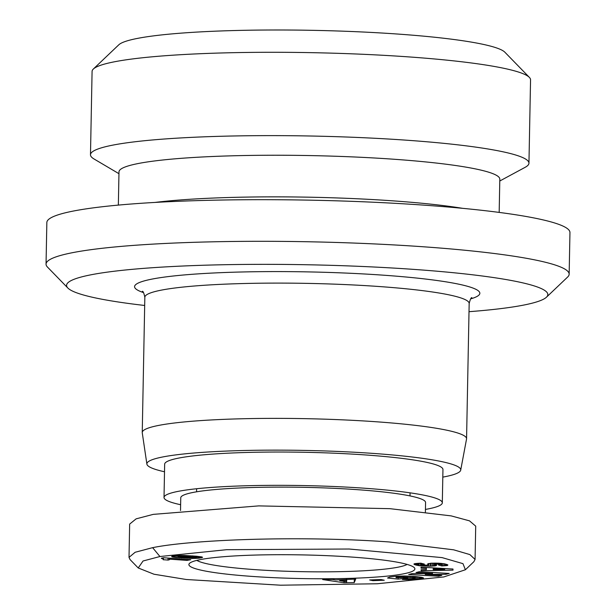 <?xml version="1.0" encoding="UTF-8"?>
<svg xmlns="http://www.w3.org/2000/svg" width="616" height="616" viewBox="0 0 616 616"><rect width="100%" height="100%" fill="white"/><g stroke="black" fill="none" stroke-linecap="round" stroke-linejoin="round"><path stroke-width="0.92" d="M46.046 264.133L46.847 222.515A261.608 27.397 1.1 0 1 426.31 205.313A261.608 27.397 1.1 0 1 569.954 232.563L569.153 274.182A261.608 27.397 -178.9 0 0 425.51 246.931A261.608 27.397 -178.9 0 0 46.046 264.133A261.608 27.397 -178.9 0 0 47.447 267.044L67.86 288.026A240.679 25.21 -178.9 0 0 144.675 305.474M469.007 311.696A240.679 25.21 -178.9 0 0 546.446 297.212A240.679 25.21 -178.9 0 0 415.677 269.523A240.679 25.21 -178.9 0 0 170.671 266.613A240.679 25.21 -178.9 0 0 67.86 288.026M442.804 477.115A156.964 16.44 -178.9 0 0 443.89 476.915A156.964 16.44 -178.9 0 0 460.706 470.147L466.535 439.046A162.193 16.986 -178.9 0 0 466.566 438.746A162.193 16.986 -178.9 0 0 342.134 419.827A162.193 16.986 -178.9 0 0 159.652 425.225A162.193 16.986 -178.9 0 0 142.242 432.517A162.193 16.986 -178.9 0 0 142.257 432.817L146.893 464.118A156.964 16.44 -178.9 0 0 164.511 471.771M460.706 470.147A156.964 16.44 -178.9 0 0 341.657 451.605A156.964 16.44 -178.9 0 0 163.725 456.772A156.964 16.44 -178.9 0 0 146.893 464.118M425.44 509.424A139.17 14.576 -178.9 0 0 442.311 502.81A139.17 14.576 -178.9 0 0 365.896 488.319A139.17 14.576 -178.9 0 0 164.018 497.466A139.17 14.576 -178.9 0 0 180.627 504.72M442.311 502.81L442.95 469.515A139.17 14.576 -178.9 0 0 366.535 455.024A139.17 14.576 -178.9 0 0 164.657 464.171L164.018 497.466M154.955 202.433A190.444 19.943 1.1 0 1 394.44 200.955A190.444 19.943 1.1 0 1 462.701 208.339M118.349 205.105L118.988 171.856A190.444 19.943 1.1 0 1 395.233 159.336A190.444 19.943 1.1 0 1 499.815 179.171L499.176 212.412M118.95 173.689L94.079 159.013A219.273 22.969 1.1 0 1 90.483 154.755A219.273 22.969 1.1 0 1 114.022 144.891A219.273 22.969 1.1 0 1 408.547 140.34A219.273 22.969 1.1 0 1 528.952 163.171A219.273 22.969 1.1 0 1 525.194 167.29L499.776 181.004M90.483 154.755L92.084 71.418A219.273 22.969 1.1 0 1 93.347 69.023A219.273 22.969 1.1 0 1 115.623 61.562A219.273 22.969 1.1 0 1 351.012 53.792A219.273 22.969 1.1 0 1 529.383 77.4A219.273 22.969 1.1 0 1 530.553 79.841L528.952 163.171M93.347 69.023L118.788 44.814A194.163 20.336 1.1 0 1 138.515 38.2A194.163 20.336 1.1 0 1 346.947 31.324A194.163 20.336 1.1 0 1 504.881 52.221L529.383 77.4M546.446 297.212L567.644 277.038A261.608 27.397 -178.9 0 0 569.153 274.182M443.836 576.938L465.396 569.762L462.97 563.655L442.096 557.611L349.164 549.018L226.596 549.695L159.937 556.525L143.058 560.991L138.23 567.975L154 574.227L186.325 579.502L280.526 585.2L377.277 583.76L443.836 576.938M465.396 569.762L473.881 561.692L475.075 559.436L469.877 554.592L453.622 549.811L389.297 541.965C300.416 535.543 192.308 539.539 152.622 547.663L135.135 552.267L129.014 557.38L130.068 559.582L138.23 567.975M407.114 564.418A106.737 11.18 1.1 0 1 253.9 569.554A106.737 11.18 1.1 0 1 196.827 560.375M352.822 557.134A113.013 11.835 1.1 0 1 414.275 567.644A113.013 11.835 1.1 0 1 365.996 577.7A113.013 11.835 1.1 0 1 250.951 576.33A113.013 11.835 1.1 0 1 189.543 563.324A113.013 11.835 1.1 0 1 352.822 557.134M425.394 511.981L425.571 502.494A122.43 12.82 -178.9 0 0 358.35 489.743A122.43 12.82 -178.9 0 0 180.757 497.79L180.511 510.525M475.075 559.436L475.714 526.141L469.515 520.859L451.189 515.892L389.936 508.67L258.728 505.89L153.261 514.368L136.144 518.841L129.653 524.085L129.014 557.38M161.454 558.173L163.71 557.75L190.775 559.69L187.002 560.406L169.269 559.128A12.305 1.286 1.1 0 1 169.639 559.451A12.305 1.286 1.1 0 1 168.022 560.06L163.148 559.713L163.363 559.051L161.446 558.466M162.201 558.034L162.185 558.62M187.025 559.42L187.002 560.406M162.786 557.919L162.77 558.781M163.201 557.842L163.178 558.943M163.394 557.803L163.363 559.051M168.022 560.06L168.06 558.058M169.285 558.15L169.269 559.128M171.772 556.356L176.23 555.555L183.938 555.447L196.974 556.263L202.541 557.303L199.006 558.196L192.1 558.466L175.468 557.449L172.187 556.941L171.772 556.356L171.795 556.795M202.117 557.003L202.11 557.603M201.601 556.864L201.586 557.757M200.862 556.733L200.839 557.911M199.946 556.595L199.923 558.073M200.793 556.718L200.77 557.927M199.045 556.487L199.006 558.196M197.074 556.279L197.035 558.365M198.09 556.379L198.052 558.288M195.703 557.565L195.68 558.427M197.005 556.271L196.966 558.365M194.294 557.68L194.279 558.458M192.793 557.68L192.777 558.466M190.783 557.619L190.768 558.442M192.115 557.665L192.1 558.466M189.274 557.534L189.258 558.396M185.955 557.326L185.932 558.25M187.333 557.418L187.318 558.312M184.531 557.226L184.515 558.165M183.083 557.11L183.067 558.073M177.801 555.463L177.778 556.448L181.612 556.995L181.581 557.973M179.687 556.818L179.672 557.834M181.443 556.98L181.42 557.965M178.124 556.595L178.101 557.703M175.498 555.624L175.468 557.449M176.746 555.524L176.707 557.572M174.451 555.748L174.42 557.326M173.558 555.894L173.535 557.211M172.865 556.032L172.842 557.087M172.203 556.202L172.187 556.941M195.311 556.117L195.287 557.187L194.125 557.041L194.14 556.025L194.117 557.041L181.581 556.186L177.778 556.448M181.612 556.995L192.546 557.68L195.719 557.565L195.287 557.187M192.585 555.909L192.562 556.895M192.446 555.902L192.431 556.879M185.17 555.486L185.154 556.356M185.008 555.486L184.993 556.348M181.643 555.401L181.628 556.186M180.388 555.401L180.373 556.179M178.155 555.447L178.139 556.31M178.679 555.432L178.663 556.24M179.81 555.409L179.795 556.179M181.35 555.401L181.335 556.179M181.597 555.401L181.581 556.186M182.629 555.416L182.613 556.225M183.876 555.447L183.861 556.287M185.331 555.493L185.316 556.363M187.025 555.57L187.01 556.479M188.927 555.67L188.904 556.61M190.452 555.763L190.436 556.718M191.938 555.863L191.915 556.833M193.139 555.948L193.124 556.941M194.048 556.017L194.032 557.026M195.927 556.171L195.903 557.326M196.057 557.418L196.081 556.186M444.729 569.415L433.225 568.83L433.248 569.561L444.729 569.415L444.744 568.537M433.24 567.867L433.225 568.83M446.3 564.456L445.407 564.41M437.891 563.971L437.329 563.94M434.873 563.794L434.334 563.763M430.707 563.555L430.245 563.524M452.976 569.015L453.014 570.139L421.121 570.801L421.09 569.723L426.357 569.654L426.326 568.476L421.044 568.214L421.013 567.159L452.976 569.015M421.067 567.159L421.044 568.214M426.341 567.467L426.326 568.476M426.403 567.475L426.357 569.654M421.144 569.723L421.121 570.801M414.399 578.486L414.375 579.594L402.464 579.494L407.122 578.693L411.773 578.747L411.742 579.71M398.152 577.939L398.128 579.102L387.541 578.008L389.774 577.023L395.68 576.283L405.028 575.991L415.446 576.53L415.392 579.517L414.375 579.594M413.482 576.368L413.459 577.7M413.436 578.617L413.421 579.648M413.12 578.647L413.105 579.664M410.364 578.786L410.348 579.733M408.908 578.77L408.893 579.741M406.699 578.77L406.683 579.695M408.085 578.74L408.069 579.725M405.251 579.017L405.236 579.641M411.773 578.747L414.93 578.362L414.106 577.808L401.031 576.923L396.057 577.723L402.548 577.508L407.715 578.047L398.128 579.102M413.575 576.376L413.552 577.716M415.176 576.507L415.145 578.216M415.068 576.499L415.038 578.07M414.714 576.468L414.683 577.939M414.137 576.414L414.106 577.808M412.212 576.276L412.181 577.523M413.282 576.353L413.259 577.669M410.857 576.191L410.841 577.369M409.232 576.114L409.209 577.215M410.71 576.183L410.695 577.354M407.807 576.052L407.792 577.092M406.468 576.014L406.452 577.007M405.228 575.991L405.205 576.938M403.719 575.975L403.703 576.899M404.027 575.983L404.011 576.899M402.34 575.983L402.317 576.892M401.055 576.006L401.031 576.923M399.838 576.037L399.822 576.984M398.714 576.083L398.691 577.077M397.713 576.137L397.69 577.207M398.583 576.091L398.56 577.092M397.05 576.183L397.027 577.338M396.565 576.214L396.535 577.477M396.974 576.183L396.95 577.354M396.227 576.237L396.203 577.631M396.088 576.253L396.057 577.723M415.446 576.53L421.752 577.354L423.531 578.17L415.392 579.517M423.4 577.9L423.392 578.324M423.146 577.762L423.138 578.455M422.799 577.623L422.776 578.578M422.307 577.485L422.283 578.693M421.652 577.338L421.629 578.817M416.524 576.63L416.47 579.433M417.687 576.753L417.64 579.317M418.88 576.899L418.842 579.194M419.889 579.071L419.927 577.038M420.859 577.184L420.828 578.94M346.646 581.812L346.4 580.549L339.747 580.649L346.646 581.812L346.7 579.202M346.431 579.202L346.4 580.549M339.755 579.887L339.747 580.649M344.036 581.373L344.013 582.759L322.676 579.564L332.486 579.417L335.651 579.949L355.709 579.063L354.231 582.605L344.013 582.759M354.3 579.086L354.231 582.605M346.315 579.209L346.3 579.787M380.996 579.54L384.261 580.233L372.926 580.657L369.662 579.964L380.996 579.54M372.942 579.841L372.926 580.657M446.015 573.257L445.999 574.289L425.248 574.428L441.811 575.39L438.561 576.237L408.639 574.505L411.881 573.65L432.486 573.511L416.046 572.557L419.288 571.71L449.21 573.442L445.999 574.289M432.501 572.472L432.486 573.511M438.584 575.198L438.561 576.237M425.263 573.565L425.248 574.428M427.704 563.956L431.269 563.193L438.507 563.193L444.598 563.84L447.847 564.941L447.008 565.55L441.803 565.935L438.376 564.957L440.794 564.387L437.329 564.063L436.036 564.264L436.552 565.095L436.036 565.704L430.191 566.227L419.265 565.719L413.975 564.171M447.701 564.833L447.686 565.357M447.023 564.51L447.008 565.55M447.516 564.726L447.509 565.426M446.3 564.271L446.277 565.65M444.29 563.786L444.244 565.827M445.407 564.025L445.376 565.75M442.966 563.578L442.919 565.896M441.849 563.447L441.803 565.935M441.156 563.378L441.125 564.618M440.81 563.347L440.794 564.387M440.964 563.363L440.948 564.456M440.086 563.293L440.07 564.225M439.3 563.24L439.285 564.125M437.907 563.17L437.891 564.063M436.32 563.124L436.297 564.14M437.345 563.155L437.329 564.063M436.267 563.124L436.243 564.156M436.097 563.116L436.082 564.241M436.059 563.116L436.036 564.264M436.451 564.887L436.436 565.496M436.059 564.387L436.036 565.704M436.398 564.81L436.382 565.542M435.566 563.109L435.512 565.842M434.881 563.101L434.827 565.958M433.287 563.116L433.225 566.112M434.349 563.109L434.288 566.027M432.07 563.155L432.016 566.181M430.715 563.232L430.661 566.22M428.782 563.471L428.728 566.235M430.253 563.263L430.191 566.227M427.296 565.142L427.273 566.227M425.802 565.234L425.779 566.189M424.278 566.127L424.293 565.211L424.301 566.135M422.907 565.111L422.892 566.058M420.435 563.17L420.382 565.842M421.621 564.88L421.598 565.958M418.287 563.278L418.241 565.565M419.119 563.224L419.072 565.688M417.509 563.34L417.463 565.426M416.801 563.401L416.762 565.28M415.538 563.548L415.515 564.941M416.147 563.471L416.116 565.118M413.975 564.025L414.83 563.663L414.822 564.695M415.407 563.571L415.384 564.895M414.414 563.763L414.406 564.502M414.137 563.879L414.129 564.325M414.83 563.663L420.736 563.163L424.355 564.087C421.198 564.094 420.212 564.341 421.39 564.818L427.057 565.18L427.912 564.995L427.697 564.325M420.882 563.201L420.859 564.518L421.39 564.818M428.028 563.686L428.005 564.857M427.974 563.725L427.951 564.664M470.647 298.891A172.657 18.08 -178.9 0 0 374.051 274.559A172.657 18.08 -178.9 0 0 153.107 278.886A172.657 18.08 -178.9 0 0 143.536 292.608M471.848 297.636C471.132 297.413 470.239 299.361 469.169 303.488A162.193 16.986 -178.9 0 0 344.737 284.561A162.193 16.986 -178.9 0 0 162.247 289.959A162.193 16.986 -178.9 0 0 144.837 297.259L142.242 432.517M159.937 556.525L152.622 547.663M436.182 563.116L436.159 564.202M427.858 563.794L427.843 564.533M142.381 291.306C143.112 291.114 143.936 293.093 144.837 297.259M469.169 303.488L466.566 438.746M410.056 492.838L410.002 495.911M196.627 488.742L196.573 491.814"/></g></svg>
